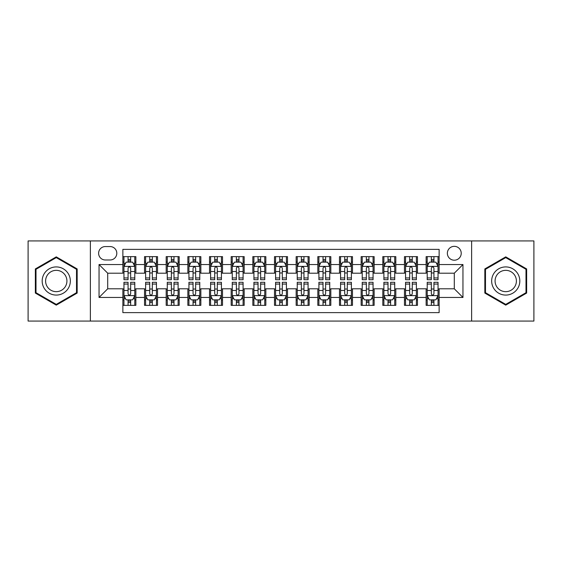<?xml version="1.0" encoding="UTF-8"?>
<svg xmlns="http://www.w3.org/2000/svg" width="562" height="562" viewBox="0 0 562 562"><rect width="100%" height="100%" fill="white"/><g stroke="black" fill="none" stroke-linecap="round" stroke-linejoin="round"><path stroke-width="0.84" d="M454.293 246.339A6.934 6.934 0 0 0 447.359 253.272A6.934 6.934 0 0 0 454.293 260.206A6.934 6.934 0 0 0 461.226 253.272A6.934 6.934 0 0 0 454.293 246.339M471.623 321.071L533.9 321.071L533.9 240.929L471.623 240.929L471.623 321.071L90.377 321.071L90.377 240.929L28.1 240.929L28.1 321.071L90.377 321.071M439.133 256.63L426.137 256.63L426.137 264.54L417.468 264.54L417.468 273.202L426.137 273.202L426.137 264.54M417.468 264.54L417.468 256.63L404.471 256.63L404.471 264.54L395.81 264.54L395.81 273.202L404.471 273.202L404.471 264.54M395.81 264.54L395.81 256.63L382.813 256.63L382.813 264.54L374.144 264.54L374.144 273.202L382.813 273.202L382.813 264.54M374.144 264.54L374.144 256.63L361.148 256.63L361.148 264.54L352.486 264.54L352.486 273.202L361.148 273.202L361.148 264.54M352.486 264.54L352.486 256.63L339.483 256.63L339.483 264.54L330.821 264.54L330.821 273.202L339.483 273.202L339.483 264.54M330.821 264.54L330.821 256.63L317.825 256.63L317.825 264.54L309.163 264.54L309.163 273.202L317.825 273.202L317.825 264.54M309.163 264.54L309.163 256.63L296.16 256.63L296.16 264.54L287.498 264.54L287.498 273.202L296.16 273.202L296.16 264.54M287.498 264.54L287.498 256.63L274.502 256.63L274.502 264.54L265.84 264.54L265.84 273.202L274.502 273.202L274.502 264.54M265.84 264.54L265.84 256.63L252.837 256.63L252.837 264.54L244.175 264.54L244.175 273.202L252.837 273.202L252.837 264.54M244.175 264.54L244.175 256.63L231.179 256.63L231.179 264.54L222.517 264.54L222.517 273.202L231.179 273.202L231.179 264.54M222.517 264.54L222.517 256.63L209.514 256.63L209.514 264.54L200.852 264.54L200.852 273.202L209.514 273.202L209.514 264.54M200.852 264.54L200.852 256.63L187.856 256.63L187.856 264.54L179.187 264.54L179.187 273.202L187.856 273.202L187.856 264.54M179.187 264.54L179.187 256.63L166.19 256.63L166.19 264.54L157.529 264.54L157.529 273.202L166.19 273.202L166.19 264.54M157.529 264.54L157.529 256.63L144.532 256.63L144.532 273.202L135.864 273.202L135.864 256.63L122.867 256.63M122.867 305.37L135.864 305.37L135.864 288.798L144.532 288.798L144.532 305.37L157.529 305.37L157.529 288.798L166.19 288.798L166.19 297.46L157.529 297.46M166.19 297.46L166.19 305.37L179.187 305.37L179.187 288.798L187.856 288.798L187.856 297.46L179.187 297.46M187.856 297.46L187.856 305.37L200.852 305.37L200.852 288.798L209.514 288.798L209.514 297.46L200.852 297.46M209.514 297.46L209.514 305.37L222.517 305.37L222.517 288.798L231.179 288.798L231.179 297.46L222.517 297.46M231.179 297.46L231.179 305.37L244.175 305.37L244.175 288.798L252.837 288.798L252.837 297.46L244.175 297.46M252.837 297.46L252.837 305.37L265.84 305.37L265.84 288.798L274.502 288.798L274.502 297.46L265.84 297.46M274.502 297.46L274.502 305.37L287.498 305.37L287.498 288.798L296.16 288.798L296.16 297.46L287.498 297.46M296.16 297.46L296.16 305.37L309.163 305.37L309.163 288.798L317.825 288.798L317.825 297.46L309.163 297.46M317.825 297.46L317.825 305.37L330.821 305.37L330.821 288.798L339.483 288.798L339.483 297.46L330.821 297.46M339.483 297.46L339.483 305.37L352.486 305.37L352.486 288.798L361.148 288.798L361.148 297.46L352.486 297.46M361.148 297.46L361.148 305.37L374.144 305.37L374.144 288.798L382.813 288.798L382.813 297.46L374.144 297.46M382.813 297.46L382.813 305.37L395.81 305.37L395.81 288.798L404.471 288.798L404.471 297.46L395.81 297.46M404.471 297.46L404.471 305.37L417.468 305.37L417.468 288.798L426.137 288.798L426.137 297.46L417.468 297.46M105.326 259.988L110.089 259.988A6.716 6.716 0 0 0 116.805 253.272A6.716 6.716 0 0 0 110.089 246.556L105.326 246.556A6.716 6.716 0 0 0 98.61 253.272A6.716 6.716 0 0 0 105.326 259.988M471.623 240.929L90.377 240.929M439.133 264.54L439.133 249.373L122.867 249.373L122.867 273.202L107.707 273.202L107.707 288.798L122.867 288.798L122.867 312.627L439.133 312.627L439.133 288.798L454.293 288.798L454.293 273.202L439.133 273.202L439.133 264.54L462.955 264.54L462.955 297.46L439.133 297.46M122.867 297.46L99.045 297.46L99.045 264.54L122.867 264.54M426.137 297.46L426.137 305.37L439.133 305.37M122.867 262.047L123.956 262.047M128.066 262.047L130.665 262.047M134.782 262.047L135.864 262.047M122.867 272.984L123.956 272.984M128.066 272.984L130.665 272.984M134.782 272.984L135.864 272.984M122.867 289.016L123.956 289.016M128.066 289.016L130.665 289.016M134.782 289.016L135.864 289.016M122.867 299.953L123.956 299.953M128.066 299.953L130.665 299.953M134.782 299.953L135.864 299.953M144.532 272.984L145.614 272.984M149.731 272.984L152.33 272.984M156.447 272.984L157.529 272.984M144.532 262.047L145.614 262.047M149.731 262.047L152.33 262.047M156.447 262.047L157.529 262.047M144.532 289.016L145.614 289.016M149.731 289.016L152.33 289.016M156.447 289.016L157.529 289.016M144.532 299.953L145.614 299.953M149.731 299.953L152.33 299.953M156.447 299.953L157.529 299.953M166.19 289.016L167.279 289.016M171.389 289.016L173.988 289.016M178.105 289.016L179.187 289.016M166.19 299.953L167.279 299.953M171.389 299.953L173.988 299.953M178.105 299.953L179.187 299.953M166.19 262.047L167.279 262.047M171.389 262.047L173.988 262.047M178.105 262.047L179.187 262.047M166.19 272.984L167.279 272.984M171.389 272.984L173.988 272.984M178.105 272.984L179.187 272.984M187.856 289.016L188.937 289.016M193.054 289.016L195.653 289.016M199.77 289.016L200.852 289.016M187.856 299.953L188.937 299.953M193.054 299.953L195.653 299.953M199.77 299.953L200.852 299.953M187.856 262.047L188.937 262.047M193.054 262.047L195.653 262.047M199.77 262.047L200.852 262.047M187.856 272.984L188.937 272.984M193.054 272.984L195.653 272.984M199.77 272.984L200.852 272.984M209.514 289.016L210.602 289.016M214.712 289.016L217.311 289.016M221.428 289.016L222.517 289.016M209.514 299.953L210.602 299.953M214.712 299.953L217.311 299.953M221.428 299.953L222.517 299.953M209.514 262.047L210.602 262.047M214.712 262.047L217.311 262.047M221.428 262.047L222.517 262.047M209.514 272.984L210.602 272.984M214.712 272.984L217.311 272.984M221.428 272.984L222.517 272.984M231.179 289.016L232.261 289.016M236.377 289.016L238.976 289.016M243.093 289.016L244.175 289.016M231.179 299.953L232.261 299.953M236.377 299.953L238.976 299.953M243.093 299.953L244.175 299.953M231.179 262.047L232.261 262.047M236.377 262.047L238.976 262.047M243.093 262.047L244.175 262.047M231.179 272.984L232.261 272.984M236.377 272.984L238.976 272.984M243.093 272.984L244.175 272.984M252.837 289.016L253.926 289.016M258.035 289.016L260.635 289.016M264.751 289.016L265.84 289.016M252.837 299.953L253.926 299.953M258.035 299.953L260.635 299.953M264.751 299.953L265.84 299.953M252.837 262.047L253.926 262.047M258.035 262.047L260.635 262.047M264.751 262.047L265.84 262.047M252.837 272.984L253.926 272.984M258.035 272.984L260.635 272.984M264.751 272.984L265.84 272.984M274.502 289.016L275.584 289.016M279.7 289.016L282.3 289.016M286.416 289.016L287.498 289.016M274.502 299.953L275.584 299.953M279.7 299.953L282.3 299.953M286.416 299.953L287.498 299.953M274.502 262.047L275.584 262.047M279.7 262.047L282.3 262.047M286.416 262.047L287.498 262.047M274.502 272.984L275.584 272.984M279.7 272.984L282.3 272.984M286.416 272.984L287.498 272.984M296.16 289.016L297.249 289.016M301.365 289.016L303.965 289.016M308.074 289.016L309.163 289.016M296.16 299.953L297.249 299.953M301.365 299.953L303.965 299.953M308.074 299.953L309.163 299.953M296.16 262.047L297.249 262.047M301.365 262.047L303.965 262.047M308.074 262.047L309.163 262.047M296.16 272.984L297.249 272.984M301.365 272.984L303.965 272.984M308.074 272.984L309.163 272.984M317.825 289.016L318.907 289.016M323.024 289.016L325.623 289.016M329.739 289.016L330.821 289.016M317.825 299.953L318.907 299.953M323.024 299.953L325.623 299.953M329.739 299.953L330.821 299.953M317.825 262.047L318.907 262.047M323.024 262.047L325.623 262.047M329.739 262.047L330.821 262.047M317.825 272.984L318.907 272.984M323.024 272.984L325.623 272.984M329.739 272.984L330.821 272.984M339.483 289.016L340.572 289.016M344.689 289.016L347.288 289.016M351.398 289.016L352.486 289.016M339.483 299.953L340.572 299.953M344.689 299.953L347.288 299.953M351.398 299.953L352.486 299.953M339.483 262.047L340.572 262.047M344.689 262.047L347.288 262.047M351.398 262.047L352.486 262.047M339.483 272.984L340.572 272.984M344.689 272.984L347.288 272.984M351.398 272.984L352.486 272.984M361.148 289.016L362.23 289.016M366.347 289.016L368.946 289.016M373.063 289.016L374.144 289.016M361.148 299.953L362.23 299.953M366.347 299.953L368.946 299.953M373.063 299.953L374.144 299.953M361.148 262.047L362.23 262.047M366.347 262.047L368.946 262.047M373.063 262.047L374.144 262.047M361.148 272.984L362.23 272.984M366.347 272.984L368.946 272.984M373.063 272.984L374.144 272.984M382.813 289.016L383.895 289.016M388.012 289.016L390.611 289.016M394.721 289.016L395.81 289.016M382.813 299.953L383.895 299.953M388.012 299.953L390.611 299.953M394.721 299.953L395.81 299.953M382.813 262.047L383.895 262.047M388.012 262.047L390.611 262.047M394.721 262.047L395.81 262.047M382.813 272.984L383.895 272.984M388.012 272.984L390.611 272.984M394.721 272.984L395.81 272.984M404.471 289.016L405.553 289.016M409.67 289.016L412.269 289.016M416.386 289.016L417.468 289.016M404.471 299.953L405.553 299.953M409.67 299.953L412.269 299.953M416.386 299.953L417.468 299.953M404.471 262.047L405.553 262.047M409.67 262.047L412.269 262.047M416.386 262.047L417.468 262.047M404.471 272.984L405.553 272.984M409.67 272.984L412.269 272.984M416.386 272.984L417.468 272.984M426.137 289.016L427.218 289.016M431.335 289.016L433.934 289.016M438.044 289.016L439.133 289.016M426.137 299.953L427.218 299.953M431.335 299.953L433.934 299.953M438.044 299.953L439.133 299.953M426.137 262.047L427.218 262.047M431.335 262.047L433.934 262.047M438.044 262.047L439.133 262.047M426.137 272.984L427.218 272.984M431.335 272.984L433.934 272.984M438.044 272.984L439.133 272.984M107.707 273.202L99.045 264.54M107.707 288.798L99.045 297.46M462.955 264.54L454.293 273.202M462.955 297.46L454.293 288.798M56.263 305.138L77.163 293.069L77.163 268.931L56.263 256.862L35.357 268.931L35.357 293.069L56.263 305.138M526.643 268.931L505.737 256.862L484.837 268.931L484.837 293.069L505.737 305.138L526.643 293.069L526.643 268.931M130.665 259.447L128.066 259.447M134.782 277.937L130.665 277.937L130.665 279.7L134.782 279.7L134.782 266.486L132.618 262.152L126.12 262.152L123.956 266.486L123.956 279.7L128.066 279.7L128.066 277.937L123.956 277.937M123.956 266.486L123.956 256.63M134.782 266.486L134.782 256.63M128.066 262.152L128.066 256.63M130.665 256.63L130.665 262.152M130.665 277.937L130.665 268.109C129.801 266.444 128.937 266.444 128.066 268.109L128.066 277.937M128.066 302.553L130.665 302.553M123.956 284.063L128.066 284.063L128.066 282.3L123.956 282.3L123.956 295.514L126.12 299.848L132.618 299.848L134.782 295.514L134.782 282.3L130.665 282.3L130.665 284.063L134.782 284.063M134.782 295.514L134.782 305.37M123.956 295.514L123.956 305.37M130.665 299.848L130.665 305.37M128.066 305.37L128.066 299.848M128.066 284.063L128.066 293.891C128.937 295.556 129.801 295.556 130.665 293.891L130.665 284.063M56.263 266.922A14.078 14.078 0 0 0 42.178 281A14.078 14.078 0 0 0 56.263 295.078A14.078 14.078 0 0 0 70.341 281A14.078 14.078 0 0 0 56.263 266.922M56.263 270.343A10.657 10.657 0 0 0 45.599 281A10.657 10.657 0 0 0 56.263 291.657A10.657 10.657 0 0 0 66.92 281A10.657 10.657 0 0 0 56.263 270.343M76.516 292.697L56.263 304.386L36.003 292.697L36.003 269.303L56.263 257.614L76.516 269.303L76.516 292.697M493.548 273.961A14.078 14.078 0 0 0 498.698 293.195A14.078 14.078 0 0 0 517.932 288.039A14.078 14.078 0 0 0 512.783 268.805A14.078 14.078 0 0 0 493.548 273.961M496.506 275.668A10.657 10.657 0 0 0 500.412 290.231A10.657 10.657 0 0 0 514.975 286.332A10.657 10.657 0 0 0 511.069 271.769A10.657 10.657 0 0 0 496.506 275.668M525.997 269.303L525.997 292.697L505.737 304.386L485.484 292.697L485.484 269.303L505.737 257.614L525.997 269.303M152.33 259.447L149.731 259.447M156.447 277.937L152.33 277.937L152.33 279.7L156.447 279.7L156.447 266.486L154.276 262.152L147.778 262.152L145.614 266.486L145.614 279.7L149.731 279.7L149.731 277.937L145.614 277.937M145.614 266.486L145.614 256.63M156.447 266.486L156.447 256.63M149.731 262.152L149.731 256.63M152.33 256.63L152.33 262.152M152.33 277.937L152.33 268.109C151.466 266.444 150.595 266.444 149.731 268.109L149.731 277.937M173.988 259.447L171.389 259.447M178.105 277.937L173.988 277.937L173.988 279.7L178.105 279.7L178.105 266.486L175.941 262.152L169.443 262.152L167.279 266.486L167.279 279.7L171.389 279.7L171.389 277.937L167.279 277.937M167.279 266.486L167.279 256.63M178.105 266.486L178.105 256.63M171.389 262.152L171.389 256.63M173.988 256.63L173.988 262.152M173.988 277.937L173.988 268.109C173.124 266.444 172.26 266.444 171.389 268.109L171.389 277.937M195.653 259.447L193.054 259.447M199.77 277.937L195.653 277.937L195.653 279.7L199.77 279.7L199.77 266.486L197.599 262.152L191.101 262.152L188.937 266.486L188.937 279.7L193.054 279.7L193.054 277.937L188.937 277.937M188.937 266.486L188.937 256.63M199.77 266.486L199.77 256.63M193.054 262.152L193.054 256.63M195.653 256.63L195.653 262.152M195.653 277.937L195.653 268.109C194.789 266.444 193.918 266.444 193.054 268.109L193.054 277.937M217.311 259.447L214.712 259.447M221.428 277.937L217.311 277.937L217.311 279.7L221.428 279.7L221.428 266.486L219.264 262.152L212.766 262.152L210.602 266.486L210.602 279.7L214.712 279.7L214.712 277.937L210.602 277.937M210.602 266.486L210.602 256.63M221.428 266.486L221.428 256.63M214.712 262.152L214.712 256.63M217.311 256.63L217.311 262.152M217.311 277.937L217.311 268.109C216.447 266.444 215.583 266.444 214.712 268.109L214.712 277.937M149.731 302.553L152.33 302.553M145.614 284.063L149.731 284.063L149.731 282.3L145.614 282.3L145.614 295.514L147.778 299.848L154.276 299.848L156.447 295.514L156.447 282.3L152.33 282.3L152.33 284.063L156.447 284.063M156.447 295.514L156.447 305.37M145.614 295.514L145.614 305.37M152.33 299.848L152.33 305.37M149.731 305.37L149.731 299.848M149.731 284.063L149.731 293.891C150.595 295.556 151.459 295.556 152.33 293.891L152.33 284.063M171.389 302.553L173.988 302.553M167.279 284.063L171.389 284.063L171.389 282.3L167.279 282.3L167.279 295.514L169.443 299.848L175.941 299.848L178.105 295.514L178.105 282.3L173.988 282.3L173.988 284.063L178.105 284.063M178.105 295.514L178.105 305.37M167.279 295.514L167.279 305.37M173.988 299.848L173.988 305.37M171.389 305.37L171.389 299.848M171.389 284.063L171.389 293.891C172.26 295.556 173.124 295.556 173.988 293.891L173.988 284.063M193.054 302.553L195.653 302.553M188.937 284.063L193.054 284.063L193.054 282.3L188.937 282.3L188.937 295.514L191.101 299.848L197.599 299.848L199.77 295.514L199.77 282.3L195.653 282.3L195.653 284.063L199.77 284.063M199.77 295.514L199.77 305.37M188.937 295.514L188.937 305.37M195.653 299.848L195.653 305.37M193.054 305.37L193.054 299.848M193.054 284.063L193.054 293.891C193.918 295.556 194.782 295.556 195.653 293.891L195.653 284.063M214.712 302.553L217.311 302.553M210.602 284.063L214.712 284.063L214.712 282.3L210.602 282.3L210.602 295.514L212.766 299.848L219.264 299.848L221.428 295.514L221.428 282.3L217.311 282.3L217.311 284.063L221.428 284.063M221.428 295.514L221.428 305.37M210.602 295.514L210.602 305.37M217.311 299.848L217.311 305.37M214.712 305.37L214.712 299.848M214.712 284.063L214.712 293.891C215.583 295.556 216.447 295.556 217.311 293.891L217.311 284.063M238.976 259.447L236.377 259.447M243.093 277.937L238.976 277.937L238.976 279.7L243.093 279.7L243.093 266.486L240.929 262.152L234.424 262.152L232.261 266.486L232.261 279.7L236.377 279.7L236.377 277.937L232.261 277.937M232.261 266.486L232.261 256.63M243.093 266.486L243.093 256.63M236.377 262.152L236.377 256.63M238.976 256.63L238.976 262.152M238.976 277.937L238.976 268.109C238.112 266.444 237.241 266.444 236.377 268.109L236.377 277.937M236.377 302.553L238.976 302.553M232.261 284.063L236.377 284.063L236.377 282.3L232.261 282.3L232.261 295.514L234.424 299.848L240.929 299.848L243.093 295.514L243.093 282.3L238.976 282.3L238.976 284.063L243.093 284.063M243.093 295.514L243.093 305.37M232.261 295.514L232.261 305.37M238.976 299.848L238.976 305.37M236.377 305.37L236.377 299.848M236.377 284.063L236.377 293.891C237.241 295.556 238.105 295.556 238.976 293.891L238.976 284.063M260.635 259.447L258.035 259.447M264.751 277.937L260.635 277.937L260.635 279.7L264.751 279.7L264.751 266.486L262.587 262.152L256.089 262.152L253.926 266.486L253.926 279.7L258.035 279.7L258.035 277.937L253.926 277.937M253.926 266.486L253.926 256.63M264.751 266.486L264.751 256.63M258.035 262.152L258.035 256.63M260.635 256.63L260.635 262.152M260.635 277.937L260.635 268.109C259.77 266.444 258.906 266.444 258.035 268.109L258.035 277.937M258.035 302.553L260.635 302.553M253.926 284.063L258.035 284.063L258.035 282.3L253.926 282.3L253.926 295.514L256.089 299.848L262.587 299.848L264.751 295.514L264.751 282.3L260.635 282.3L260.635 284.063L264.751 284.063M264.751 295.514L264.751 305.37M253.926 295.514L253.926 305.37M260.635 299.848L260.635 305.37M258.035 305.37L258.035 299.848M258.035 284.063L258.035 293.891C258.906 295.556 259.77 295.556 260.635 293.891L260.635 284.063M282.3 259.447L279.7 259.447M286.416 277.937L282.3 277.937L282.3 279.7L286.416 279.7L286.416 266.486L284.253 262.152L277.747 262.152L275.584 266.486L275.584 279.7L279.7 279.7L279.7 277.937L275.584 277.937M275.584 266.486L275.584 256.63M286.416 266.486L286.416 256.63M279.7 262.152L279.7 256.63M282.3 256.63L282.3 262.152M282.3 277.937L282.3 268.109C281.436 266.444 280.564 266.444 279.7 268.109L279.7 277.937M279.7 302.553L282.3 302.553M275.584 284.063L279.7 284.063L279.7 282.3L275.584 282.3L275.584 295.514L277.747 299.848L284.253 299.848L286.416 295.514L286.416 282.3L282.3 282.3L282.3 284.063L286.416 284.063M286.416 295.514L286.416 305.37M275.584 295.514L275.584 305.37M282.3 299.848L282.3 305.37M279.7 305.37L279.7 299.848M279.7 284.063L279.7 293.891C280.564 295.556 281.436 295.556 282.3 293.891L282.3 284.063M303.965 259.447L301.365 259.447M308.074 277.937L303.965 277.937L303.965 279.7L308.074 279.7L308.074 266.486L305.911 262.152L299.413 262.152L297.249 266.486L297.249 279.7L301.365 279.7L301.365 277.937L297.249 277.937M297.249 266.486L297.249 256.63M308.074 266.486L308.074 256.63M301.365 262.152L301.365 256.63M303.965 256.63L303.965 262.152M303.965 277.937L303.965 268.109C303.094 266.444 302.23 266.444 301.365 268.109L301.365 277.937M301.365 302.553L303.965 302.553M297.249 284.063L301.365 284.063L301.365 282.3L297.249 282.3L297.249 295.514L299.413 299.848L305.911 299.848L308.074 295.514L308.074 282.3L303.965 282.3L303.965 284.063L308.074 284.063M308.074 295.514L308.074 305.37M297.249 295.514L297.249 305.37M303.965 299.848L303.965 305.37M301.365 305.37L301.365 299.848M301.365 284.063L301.365 293.891C302.23 295.556 303.094 295.556 303.965 293.891L303.965 284.063M325.623 259.447L323.024 259.447M329.739 277.937L325.623 277.937L325.623 279.7L329.739 279.7L329.739 266.486L327.576 262.152L321.071 262.152L318.907 266.486L318.907 279.7L323.024 279.7L323.024 277.937L318.907 277.937M318.907 266.486L318.907 256.63M329.739 266.486L329.739 256.63M323.024 262.152L323.024 256.63M325.623 256.63L325.623 262.152M325.623 277.937L325.623 268.109C324.759 266.444 323.895 266.444 323.024 268.109L323.024 277.937M323.024 302.553L325.623 302.553M318.907 284.063L323.024 284.063L323.024 282.3L318.907 282.3L318.907 295.514L321.071 299.848L327.576 299.848L329.739 295.514L329.739 282.3L325.623 282.3L325.623 284.063L329.739 284.063M329.739 295.514L329.739 305.37M318.907 295.514L318.907 305.37M325.623 299.848L325.623 305.37M323.024 305.37L323.024 299.848M323.024 284.063L323.024 293.891C323.888 295.556 324.759 295.556 325.623 293.891L325.623 284.063M347.288 259.447L344.689 259.447M351.398 277.937L347.288 277.937L347.288 279.7L351.398 279.7L351.398 266.486L349.234 262.152L342.736 262.152L340.572 266.486L340.572 279.7L344.689 279.7L344.689 277.937L340.572 277.937M340.572 266.486L340.572 256.63M351.398 266.486L351.398 256.63M344.689 262.152L344.689 256.63M347.288 256.63L347.288 262.152M347.288 277.937L347.288 268.109C346.417 266.444 345.553 266.444 344.689 268.109L344.689 277.937M344.689 302.553L347.288 302.553M340.572 284.063L344.689 284.063L344.689 282.3L340.572 282.3L340.572 295.514L342.736 299.848L349.234 299.848L351.398 295.514L351.398 282.3L347.288 282.3L347.288 284.063L351.398 284.063M351.398 295.514L351.398 305.37M340.572 295.514L340.572 305.37M347.288 299.848L347.288 305.37M344.689 305.37L344.689 299.848M344.689 284.063L344.689 293.891C345.553 295.556 346.417 295.556 347.288 293.891L347.288 284.063M368.946 259.447L366.347 259.447M373.063 277.937L368.946 277.937L368.946 279.7L373.063 279.7L373.063 266.486L370.899 262.152L364.401 262.152L362.23 266.486L362.23 279.7L366.347 279.7L366.347 277.937L362.23 277.937M362.23 266.486L362.23 256.63M373.063 266.486L373.063 256.63M366.347 262.152L366.347 256.63M368.946 256.63L368.946 262.152M368.946 277.937L368.946 268.109C368.082 266.444 367.218 266.444 366.347 268.109L366.347 277.937M366.347 302.553L368.946 302.553M362.23 284.063L366.347 284.063L366.347 282.3L362.23 282.3L362.23 295.514L364.401 299.848L370.899 299.848L373.063 295.514L373.063 282.3L368.946 282.3L368.946 284.063L373.063 284.063M373.063 295.514L373.063 305.37M362.23 295.514L362.23 305.37M368.946 299.848L368.946 305.37M366.347 305.37L366.347 299.848M366.347 284.063L366.347 293.891C367.211 295.556 368.082 295.556 368.946 293.891L368.946 284.063M390.611 259.447L388.012 259.447M394.721 277.937L390.611 277.937L390.611 279.7L394.721 279.7L394.721 266.486L392.557 262.152L386.059 262.152L383.895 266.486L383.895 279.7L388.012 279.7L388.012 277.937L383.895 277.937M383.895 266.486L383.895 256.63M394.721 266.486L394.721 256.63M388.012 262.152L388.012 256.63M390.611 256.63L390.611 262.152M390.611 277.937L390.611 268.109C389.74 266.444 388.876 266.444 388.012 268.109L388.012 277.937M388.012 302.553L390.611 302.553M383.895 284.063L388.012 284.063L388.012 282.3L383.895 282.3L383.895 295.514L386.059 299.848L392.557 299.848L394.721 295.514L394.721 282.3L390.611 282.3L390.611 284.063L394.721 284.063M394.721 295.514L394.721 305.37M383.895 295.514L383.895 305.37M390.611 299.848L390.611 305.37M388.012 305.37L388.012 299.848M388.012 284.063L388.012 293.891C388.876 295.556 389.74 295.556 390.611 293.891L390.611 284.063M412.269 259.447L409.67 259.447M416.386 277.937L412.269 277.937L412.269 279.7L416.386 279.7L416.386 266.486L414.222 262.152L407.724 262.152L405.553 266.486L405.553 279.7L409.67 279.7L409.67 277.937L405.553 277.937M405.553 266.486L405.553 256.63M416.386 266.486L416.386 256.63M409.67 262.152L409.67 256.63M412.269 256.63L412.269 262.152M412.269 277.937L412.269 268.109C411.405 266.444 410.541 266.444 409.67 268.109L409.67 277.937M409.67 302.553L412.269 302.553M405.553 284.063L409.67 284.063L409.67 282.3L405.553 282.3L405.553 295.514L407.724 299.848L414.222 299.848L416.386 295.514L416.386 282.3L412.269 282.3L412.269 284.063L416.386 284.063M416.386 295.514L416.386 305.37M405.553 295.514L405.553 305.37M412.269 299.848L412.269 305.37M409.67 305.37L409.67 299.848M409.67 284.063L409.67 293.891C410.534 295.556 411.405 295.556 412.269 293.891L412.269 284.063M433.934 259.447L431.335 259.447M438.044 277.937L433.934 277.937L433.934 279.7L438.044 279.7L438.044 266.486L435.88 262.152L429.382 262.152L427.218 266.486L427.218 279.7L431.335 279.7L431.335 277.937L427.218 277.937M427.218 266.486L427.218 256.63M438.044 266.486L438.044 256.63M431.335 262.152L431.335 256.63M433.934 256.63L433.934 262.152M433.934 277.937L433.934 268.109C433.063 266.444 432.199 266.444 431.335 268.109L431.335 277.937M431.335 302.553L433.934 302.553M427.218 284.063L431.335 284.063L431.335 282.3L427.218 282.3L427.218 295.514L429.382 299.848L435.88 299.848L438.044 295.514L438.044 282.3L433.934 282.3L433.934 284.063L438.044 284.063M438.044 295.514L438.044 305.37M427.218 295.514L427.218 305.37M433.934 299.848L433.934 305.37M431.335 305.37L431.335 299.848M431.335 284.063L431.335 293.891C432.199 295.556 433.063 295.556 433.934 293.891L433.934 284.063M144.532 297.46L135.864 297.46M144.532 264.54L135.864 264.54M134.732 266.381L124.005 266.381M123.956 263.346L125.523 263.346M133.215 263.346L134.782 263.346M128.066 271.509L123.956 271.509M134.782 271.509L130.665 271.509M130.665 260.824L128.066 260.824M124.005 295.619L134.732 295.619M134.782 298.654L133.215 298.654M125.523 298.654L123.956 298.654M130.665 290.491L134.782 290.491M123.956 290.491L128.066 290.491M128.066 301.176L130.665 301.176M156.391 266.381L145.67 266.381M145.614 263.346L147.188 263.346M154.873 263.346L156.447 263.346M149.731 271.509L145.614 271.509M156.447 271.509L152.33 271.509M152.33 260.824L149.731 260.824M178.056 266.381L167.328 266.381M167.279 263.346L168.846 263.346M176.538 263.346L178.105 263.346M171.389 271.509L167.279 271.509M178.105 271.509L173.988 271.509M173.988 260.824L171.389 260.824M199.714 266.381L188.994 266.381M188.937 263.346L190.511 263.346M198.196 263.346L199.77 263.346M193.054 271.509L188.937 271.509M199.77 271.509L195.653 271.509M195.653 260.824L193.054 260.824M221.379 266.381L210.652 266.381M210.602 263.346L212.169 263.346M219.861 263.346L221.428 263.346M214.712 271.509L210.602 271.509M221.428 271.509L217.311 271.509M217.311 260.824L214.712 260.824M145.67 295.619L156.391 295.619M156.447 298.654L154.873 298.654M147.188 298.654L145.614 298.654M152.33 290.491L156.447 290.491M145.614 290.491L149.731 290.491M149.731 301.176L152.33 301.176M167.328 295.619L178.056 295.619M178.105 298.654L176.538 298.654M168.846 298.654L167.279 298.654M173.988 290.491L178.105 290.491M167.279 290.491L171.389 290.491M171.389 301.176L173.988 301.176M188.994 295.619L199.714 295.619M199.77 298.654L198.196 298.654M190.511 298.654L188.937 298.654M195.653 290.491L199.77 290.491M188.937 290.491L193.054 290.491M193.054 301.176L195.653 301.176M210.652 295.619L221.379 295.619M221.428 298.654L219.861 298.654M212.169 298.654L210.602 298.654M217.311 290.491L221.428 290.491M210.602 290.491L214.712 290.491M214.712 301.176L217.311 301.176M243.037 266.381L232.317 266.381M232.261 263.346L233.834 263.346M241.52 263.346L243.093 263.346M236.377 271.509L232.261 271.509M243.093 271.509L238.976 271.509M238.976 260.824L236.377 260.824M232.317 295.619L243.037 295.619M243.093 298.654L241.52 298.654M233.834 298.654L232.261 298.654M238.976 290.491L243.093 290.491M232.261 290.491L236.377 290.491M236.377 301.176L238.976 301.176M264.702 266.381L253.975 266.381M253.926 263.346L255.492 263.346M263.185 263.346L264.751 263.346M258.035 271.509L253.926 271.509M264.751 271.509L260.635 271.509M260.635 260.824L258.035 260.824M253.975 295.619L264.702 295.619M264.751 298.654L263.185 298.654M255.492 298.654L253.926 298.654M260.635 290.491L264.751 290.491M253.926 290.491L258.035 290.491M258.035 301.176L260.635 301.176M286.36 266.381L275.64 266.381M275.584 263.346L277.157 263.346M284.843 263.346L286.416 263.346M279.7 271.509L275.584 271.509M286.416 271.509L282.3 271.509M282.3 260.824L279.7 260.824M275.64 295.619L286.36 295.619M286.416 298.654L284.843 298.654M277.157 298.654L275.584 298.654M282.3 290.491L286.416 290.491M275.584 290.491L279.7 290.491M279.7 301.176L282.3 301.176M308.025 266.381L297.298 266.381M297.249 263.346L298.815 263.346M306.508 263.346L308.074 263.346M301.365 271.509L297.249 271.509M308.074 271.509L303.965 271.509M303.965 260.824L301.365 260.824M297.298 295.619L308.025 295.619M308.074 298.654L306.508 298.654M298.815 298.654L297.249 298.654M303.965 290.491L308.074 290.491M297.249 290.491L301.365 290.491M301.365 301.176L303.965 301.176M329.683 266.381L318.963 266.381M318.907 263.346L320.481 263.346M328.166 263.346L329.739 263.346M323.024 271.509L318.907 271.509M329.739 271.509L325.623 271.509M325.623 260.824L323.024 260.824M318.963 295.619L329.683 295.619M329.739 298.654L328.166 298.654M320.481 298.654L318.907 298.654M325.623 290.491L329.739 290.491M318.907 290.491L323.024 290.491M323.024 301.176L325.623 301.176M351.348 266.381L340.621 266.381M340.572 263.346L342.139 263.346M349.831 263.346L351.398 263.346M344.689 271.509L340.572 271.509M351.398 271.509L347.288 271.509M347.288 260.824L344.689 260.824M340.621 295.619L351.348 295.619M351.398 298.654L349.831 298.654M342.139 298.654L340.572 298.654M347.288 290.491L351.398 290.491M340.572 290.491L344.689 290.491M344.689 301.176L347.288 301.176M373.006 266.381L362.286 266.381M362.23 263.346L363.804 263.346M371.489 263.346L373.063 263.346M366.347 271.509L362.23 271.509M373.063 271.509L368.946 271.509M368.946 260.824L366.347 260.824M362.286 295.619L373.006 295.619M373.063 298.654L371.489 298.654M363.804 298.654L362.23 298.654M368.946 290.491L373.063 290.491M362.23 290.491L366.347 290.491M366.347 301.176L368.946 301.176M394.672 266.381L383.944 266.381M383.895 263.346L385.462 263.346M393.154 263.346L394.721 263.346M388.012 271.509L383.895 271.509M394.721 271.509L390.611 271.509M390.611 260.824L388.012 260.824M383.944 295.619L394.672 295.619M394.721 298.654L393.154 298.654M385.462 298.654L383.895 298.654M390.611 290.491L394.721 290.491M383.895 290.491L388.012 290.491M388.012 301.176L390.611 301.176M416.33 266.381L405.609 266.381M405.553 263.346L407.127 263.346M414.812 263.346L416.386 263.346M409.67 271.509L405.553 271.509M416.386 271.509L412.269 271.509M412.269 260.824L409.67 260.824M405.609 295.619L416.33 295.619M416.386 298.654L414.812 298.654M407.127 298.654L405.553 298.654M412.269 290.491L416.386 290.491M405.553 290.491L409.67 290.491M409.67 301.176L412.269 301.176M437.995 266.381L427.268 266.381M427.218 263.346L428.785 263.346M436.477 263.346L438.044 263.346M431.335 271.509L427.218 271.509M438.044 271.509L433.934 271.509M433.934 260.824L431.335 260.824M427.268 295.619L437.995 295.619M438.044 298.654L436.477 298.654M428.785 298.654L427.218 298.654M433.934 290.491L438.044 290.491M427.218 290.491L431.335 290.491M431.335 301.176L433.934 301.176"/></g></svg>
